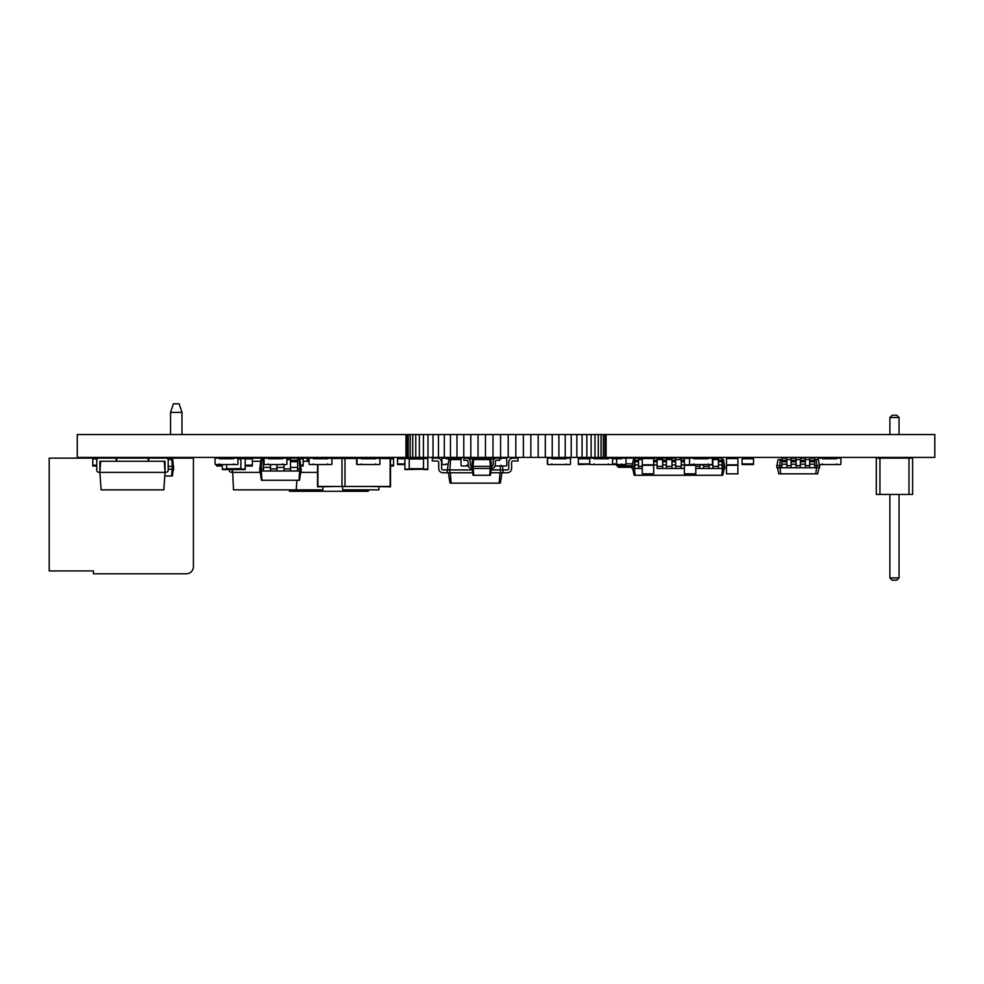 <?xml version="1.0" encoding="UTF-8"?>
<svg xmlns="http://www.w3.org/2000/svg" width="984" height="984" viewBox="0 0 984 984"><rect width="100%" height="100%" fill="white"/><g stroke="black" fill="none" stroke-linecap="round" stroke-linejoin="round"><path stroke-width="1.48" d="M216.615 464.559L216.615 465.986L222.322 465.986M245.188 458.913L252.347 458.913L252.347 465.986L245.188 465.986M252.347 458.913L252.347 458.126L216.615 458.126M712.834 458.765L716.106 458.765A0.64 0.64 0 0 1 716.746 458.126L718.406 458.126L716.746 458.126L718.406 458.126L718.406 468.495L724.913 468.495L723.474 459.553L722.121 459.553L722.834 466.342L724.913 466.342M697.521 458.765A0.64 0.64 0 0 1 698.16 458.126L699.833 458.765M603.13 458.765A0.64 0.64 0 0 1 603.782 458.126L605.221 458.765M616.661 464.559L616.661 458.765L621.716 458.765A0.64 0.64 0 0 1 622.355 458.126L625.357 458.126A0.64 0.64 0 0 1 626.009 458.765L626.009 463.919A0.64 0.64 0 0 1 625.357 464.559L622.355 464.559A0.64 0.64 0 0 1 621.716 463.919L621.716 464.559L593.992 464.559L593.992 463.919A0.64 0.64 0 0 1 593.352 464.559L590.351 464.559A0.64 0.64 0 0 1 589.699 463.919L578.358 463.919L578.358 464.559L589.785 464.239M309.062 458.765L309.062 463.919A0.64 0.64 0 0 0 309.714 464.559L312.715 464.559A0.64 0.64 0 0 0 313.355 463.919L313.355 464.559L327.647 464.559L327.647 463.919A0.64 0.64 0 0 0 328.287 464.559L331.288 464.559A0.64 0.64 0 0 0 331.94 463.919L331.94 458.765A0.64 0.64 0 0 0 331.288 458.126L328.287 458.126A0.64 0.64 0 0 0 327.647 458.765L313.355 458.765A0.64 0.64 0 0 0 312.715 458.126L309.714 458.126A0.64 0.64 0 0 0 309.062 458.765M356.7 458.483L344.99 458.483L344.99 486.477L390.144 486.44L390.144 458.483L379.799 458.483M317.906 458.765L327.709 458.483M331.866 458.483L344.99 458.458M361.226 458.483L375.285 458.483M344.99 486.477L317.906 486.44L317.906 464.559M341.977 486.477L341.977 458.458M369.098 486.44L390.513 486.809L390.513 458.126L369.098 458.483M317.537 464.559L317.537 486.809L338.963 486.44M338.963 458.483L317.537 458.126L317.537 458.765M879.942 458.126L879.942 494.435L876.314 494.435L876.314 458.126L908.982 458.126L908.982 494.435L879.942 494.435M908.982 494.435L912.611 494.435L912.611 458.126L908.982 458.126M889.893 434.547L889.893 417.536L899.032 417.536L899.032 434.547M899.032 457.412L899.032 458.126M889.893 457.412L889.893 458.126M899.032 494.435L899.032 577.903L896.756 580.179L892.181 580.179L889.893 577.903L899.032 577.903M889.893 494.435L889.893 577.903M899.032 417.536L896.756 415.248L892.181 415.248L889.893 417.536M350.095 458.483L369.098 458.126M342.506 486.477L342.739 489.86L378.877 489.86L379.098 486.809M350.095 458.126L342.493 458.458M473.562 459.553L473.083 466.342L471.73 466.342L472.677 459.553L490.782 459.553L491.742 468.495L490.376 468.495L490.376 466.342L491.742 466.342A1.427 1.427 0 0 0 493.168 464.915L493.168 461.705A3.567 3.567 0 0 1 496.736 458.126L499.601 458.126L499.601 460.266L496.736 460.266A1.427 1.427 0 0 0 495.309 461.705L495.309 464.915A3.567 3.567 0 0 1 491.742 468.495M489.897 459.553L490.376 466.342L473.083 466.342L473.083 468.495L490.376 468.495M471.73 468.495A3.567 3.567 0 0 1 468.15 464.915L468.15 461.705A1.427 1.427 0 0 0 466.724 460.266L463.87 460.266L463.87 458.126L466.724 458.126A3.567 3.567 0 0 1 470.303 461.705L470.303 464.915A1.427 1.427 0 0 0 471.73 466.342L471.73 468.495L473.083 468.495M491.742 466.342A1.427 1.427 0 0 0 493.168 464.915L493.168 461.705M496.736 460.266A1.427 1.427 0 0 0 495.309 461.705L495.309 464.915M472.086 468.495L473.046 475.272L490.426 475.272L491.385 468.495M473.267 468.495L473.747 475.272M490.204 468.495L489.724 475.272M713.954 458.765L712.834 458.126L712.834 468.495L722.121 468.495L722.121 458.126L718.406 458.126M712.834 458.126L703.548 458.126L703.548 458.765M712.404 458.765L712.404 463.919A0.64 0.64 0 0 1 711.764 464.559L708.763 464.559A0.64 0.64 0 0 1 708.111 463.919L708.111 464.559L693.818 464.559L693.818 463.919A0.64 0.64 0 0 1 693.179 464.559L690.178 464.559A0.64 0.64 0 0 1 689.538 463.919L689.538 458.765A0.64 0.64 0 0 1 690.178 458.126L693.179 458.126A0.64 0.64 0 0 1 693.818 458.765L708.111 458.765A0.64 0.64 0 0 1 708.763 458.126L711.764 458.126A0.64 0.64 0 0 1 712.404 458.765M245.188 458.126L245.188 469.565L222.322 469.565L222.322 464.559M245.188 458.556L240.895 458.556L240.895 469.134L245.188 469.134M237.882 458.556L240.895 458.126M233.675 458.556L226.603 458.765M226.603 464.559L226.603 469.134L222.322 469.134M222.322 458.765L226.603 458.126M92.816 458.126L193.417 458.126L193.417 566.649A7.134 7.134 0 0 1 186.283 573.783L93.468 573.783L93.468 570.929L49.2 570.929L49.2 458.126L92.816 458.126L92.816 465.986L96.74 465.986M409.369 458.556L412.271 458.556M427.794 458.556L423.501 458.126L423.501 469.565L427.794 469.565L427.794 458.556L409.369 458.126M390.513 458.913L393.526 458.913L393.526 465.986L390.513 465.986M393.526 458.913L393.526 458.126L390.513 458.126M570.462 463.919L570.462 458.765L570.462 463.919A0.64 0.64 0 0 1 569.822 464.559L566.809 464.559L569.822 464.559M569.822 458.126L566.809 458.126L569.822 458.126A0.64 0.64 0 0 1 570.462 458.765M551.237 458.126L548.236 458.126L551.237 458.126A0.64 0.64 0 0 1 551.876 458.765L566.169 458.765A0.64 0.64 0 0 1 566.809 458.126M551.237 464.559L548.236 464.559L551.237 464.559A0.64 0.64 0 0 0 551.876 463.919L551.68 464.387M653.684 473.845L653.684 465.272L642.245 465.272L642.245 473.845L653.684 473.845M653.684 458.556L642.245 458.556L653.684 458.126L653.684 465.272M642.245 458.556L642.245 465.272M632.011 467.277L618.173 467.277L618.173 465.85M632.122 465.85L616.734 465.85L616.734 464.559M626.009 463.845L632.54 463.845M653.684 458.126L661.752 458.126L661.752 458.765M660.338 458.126L660.338 458.765M616.661 463.919L612.565 463.919L612.565 458.765L616.661 458.765L616.661 458.126L617.46 458.765M617.46 458.126L634.803 458.126L634.803 468.495L642.245 468.495M634.803 458.126L642.245 458.126M661.752 458.126L662.663 458.126L662.663 468.495L684.36 468.495L681.248 468.495L681.248 464.915L684.36 464.915M427.794 469.134L404.916 469.565L404.916 458.126L409.209 458.126M404.916 458.556L409.209 458.556L409.209 469.134L404.916 469.134M361.288 464.559L361.288 463.919A0.64 0.64 0 0 1 360.648 464.559L357.647 464.559A0.64 0.64 0 0 1 356.995 463.919L356.995 458.765A0.64 0.64 0 0 1 357.647 458.126L360.648 458.126A0.64 0.64 0 0 1 361.288 458.765L375.581 458.765A0.64 0.64 0 0 1 376.22 458.126L379.221 458.126A0.64 0.64 0 0 1 379.873 458.765L379.873 463.919A0.64 0.64 0 0 1 379.221 464.559L376.22 464.559A0.64 0.64 0 0 1 375.581 463.919L375.581 464.559L360.931 464.497M286.934 458.765L286.934 463.919A0.64 0.64 0 0 1 286.295 464.559L283.294 464.559A0.64 0.64 0 0 1 282.642 463.919L282.642 464.559L268.349 464.559L268.349 463.919A0.64 0.64 0 0 1 267.709 464.559L264.708 464.559A0.64 0.64 0 0 1 264.069 463.919L264.069 458.765A0.64 0.64 0 0 1 264.708 458.126L267.709 458.126A0.64 0.64 0 0 1 268.349 458.765L282.642 458.765A0.64 0.64 0 0 1 283.294 458.126L286.295 458.126A0.64 0.64 0 0 1 286.934 458.765M378.865 458.126L375.863 458.126A0.64 0.64 0 0 0 375.224 458.765M378.865 464.559L375.863 464.559A0.64 0.64 0 0 1 375.581 464.497M360.279 458.126L357.278 458.126A0.64 0.64 0 0 0 356.638 458.765L356.638 463.919A0.64 0.64 0 0 0 357.278 464.559L360.279 464.559M638.518 458.126L638.518 468.495L634.09 468.495L634.09 466.342L634.803 466.342M638.518 459.553L642.245 459.553M657.091 459.553L662.663 459.553M666.389 459.553L671.961 459.553M675.676 459.553L681.248 459.553M712.834 459.553L718.406 459.553M722.121 466.342L722.834 466.342L722.834 468.495M712.834 466.342L718.406 466.342M703.548 466.342L709.12 466.342M695.799 466.342L699.833 466.342M675.676 466.342L681.248 466.342M666.389 466.342L671.961 466.342M657.091 466.342L662.663 466.342M638.518 466.342L642.245 466.342M632.011 466.342L633.45 459.553L634.803 459.553L634.09 466.342L632.011 466.342L632.011 468.495L634.09 468.495M634.803 460.266L638.518 460.266M695.799 468.495L712.834 468.495L709.12 468.495L709.12 464.915L712.834 464.915M657.091 458.126L657.091 468.495L666.389 468.495L666.389 458.126L662.663 458.126M722.477 468.495L721.764 475.272L722.76 475.272L724.199 468.495M634.446 468.495L635.16 475.272L721.764 475.272M703.548 464.559L703.548 468.495L699.833 468.495L699.833 464.915L703.548 464.915M671.961 458.126L671.961 468.495L675.676 468.495L675.676 458.126L671.961 458.126M695.799 458.765L695.799 458.126L681.248 458.126L681.248 464.915M632.724 468.495L634.163 475.272L635.16 475.272M718.406 460.266L722.121 460.266M653.684 460.266L657.091 460.266M699.833 458.126L703.548 458.126M662.663 460.266L666.389 460.266M671.961 460.266L675.676 460.266M681.248 460.266L684.36 460.266M296.91 480.278L296.233 489.86L233.516 489.86L232.519 469.134M260.822 461.275L252.347 461.275M260.317 472.406L232.285 472.406M263.331 468.851L259.751 468.851L261.055 459.553L261.769 459.553L261.117 470.992L263.331 470.992L263.331 458.126L252.347 458.126M229.149 469.134L229.149 470.168A2.091 2.091 0 0 0 231.24 472.258L232.285 472.258L232.285 469.134M342.506 458.409L338.963 458.409M368.68 489.86L368.164 491.287L289.567 491.287L289.05 489.86M309.062 461.275L307.192 461.275L307.192 458.126L317.537 458.126L307.771 458.126L307.771 461.275M338.963 458.126L342.518 458.126M168.092 459.553L172.717 459.553L173.664 469.208L172.311 469.208L172.311 466.342L173.664 466.342M171.831 459.553L172.311 466.342L168.202 466.342M168.202 469.208L172.311 469.208M164.795 475.998L172.36 475.998L173.307 469.208M172.126 469.208L171.659 475.998M551.876 464.559L566.169 464.559L566.169 463.919A0.64 0.64 0 0 0 566.809 464.559M548.236 458.126A0.64 0.64 0 0 0 547.596 458.765L547.596 463.919A0.64 0.64 0 0 0 548.236 464.559M323.047 486.809L322.838 489.86L296.233 489.86M307.192 461.275L303.17 461.275M317.537 472.406L300.649 472.406M307.192 458.126L303.17 458.126L303.17 465.986L300.797 465.986M695.799 473.845L695.799 465.272L684.36 465.272L684.36 473.845L695.799 473.845M695.799 464.559L695.799 465.272M689.575 458.556L684.36 458.126M684.36 458.556L684.36 465.272M742.084 458.765L742.084 464.559L753.523 464.559L753.523 458.126L742.084 458.126L742.084 458.765L753.523 458.765M461.041 459.553L448.938 459.553L447.289 469.921L443.009 469.921A1.427 1.427 0 0 1 441.582 468.495L441.582 462.418A4.293 4.293 0 0 0 437.29 458.126L432.284 458.126L432.284 460.979L437.29 460.979A1.427 1.427 0 0 1 438.716 462.418L438.716 468.495A4.293 4.293 0 0 0 443.009 472.775L472.689 472.775M450.623 459.553L449.799 469.921L472.283 469.921M447.289 472.775L447.289 469.921L449.799 469.921L449.799 472.775M448.372 472.775L450.008 483.144L500.327 483.144L501.963 472.775M500.229 465.986L500.536 469.921L503.033 469.921L503.033 472.775L500.536 472.775L500.536 469.921L491.176 469.921M502.418 465.986L503.033 469.921L507.326 469.921A1.427 1.427 0 0 0 508.753 468.495L508.753 462.418A4.293 4.293 0 0 1 513.045 458.126L518.039 458.126L518.039 460.979L513.045 460.979A1.427 1.427 0 0 0 511.606 462.418L511.606 468.495A4.293 4.293 0 0 1 507.326 472.775L503.033 472.775M443.009 469.921A1.427 1.427 0 0 1 441.582 468.495A1.427 1.427 0 0 0 443.009 469.921A1.427 1.427 0 0 1 441.582 468.495L441.582 462.418M437.29 460.979A1.427 1.427 0 0 1 438.716 462.418A1.427 1.427 0 0 0 437.29 460.979A1.427 1.427 0 0 1 438.716 462.418L438.716 468.495M450.328 472.775L451.152 483.144M490.782 472.775L500.536 472.775M499.995 472.775L499.183 483.144M507.326 469.921A1.427 1.427 0 0 0 508.753 468.495A1.427 1.427 0 0 1 507.326 469.921A1.427 1.427 0 0 0 508.753 468.495L508.753 462.418M513.045 460.979A1.427 1.427 0 0 0 511.606 462.418A1.427 1.427 0 0 1 513.045 460.979A1.427 1.427 0 0 0 511.606 462.418L511.606 468.495M499.601 458.913L501.065 458.913A0.787 0.787 0 0 1 501.852 458.126L505.997 458.126A0.787 0.787 0 0 1 506.785 458.913L506.785 465.198A0.787 0.787 0 0 1 505.997 465.986L501.852 465.986A0.787 0.787 0 0 1 501.065 465.198L501.065 465.986L495.149 465.986M494.509 458.913L468.962 458.913M448.138 464.559L446.232 463.919A0.64 0.64 0 0 1 445.592 464.559L442.591 464.559A0.64 0.64 0 0 1 441.951 463.919L441.951 458.765A0.64 0.64 0 0 1 442.591 458.126L445.592 458.126A0.64 0.64 0 0 1 446.232 458.765L460.524 458.765A0.64 0.64 0 0 1 461.176 458.126L461.828 458.126A0.787 0.787 0 0 0 461.041 458.913L461.041 465.198A0.787 0.787 0 0 0 461.828 465.986L465.973 465.986A0.787 0.787 0 0 0 466.76 465.198L466.76 465.986L468.322 465.986M492.689 465.986L491.692 465.986M471.779 465.986L470.782 465.986M404.916 458.126L397.573 458.126L397.573 464.559L404.916 464.559M780.324 459.553L779.685 465.629L776.819 465.629L778.11 459.553L781.825 459.553M786.831 459.553L791.111 459.553M796.117 459.553L800.41 459.553M805.404 459.553L809.697 459.553M814.703 459.553L818.405 459.553L819.697 467.769L816.843 467.769L816.843 465.629L819.697 465.629M816.191 459.553L816.843 465.629L814.703 465.629M805.404 465.629L809.697 465.629M796.117 465.629L800.41 465.629M786.831 465.629L791.111 465.629M776.819 465.629L776.819 467.769L779.685 467.769L779.685 465.629L781.825 465.629M777.532 467.769L778.824 473.845L817.692 473.845L818.983 467.769M779.685 467.769L816.843 467.769M816.486 467.769L815.834 473.845M780.041 467.769L780.681 473.845M781.825 458.126L781.825 467.769L786.831 467.769L786.831 458.126L781.825 458.126M809.697 464.202L809.697 458.126L814.703 458.126L814.703 467.769L809.697 467.769L809.697 464.202L814.703 464.202M791.111 458.126L791.111 467.769L796.117 467.769L796.117 458.126L791.111 458.126M800.41 464.202L800.41 458.126L805.404 458.126L805.404 467.769L800.41 467.769L800.41 464.202L805.404 464.202M781.825 460.266L786.831 460.266M809.697 460.266L814.703 460.266M791.111 460.266L796.117 460.266M800.41 460.266L805.404 460.266M589.785 458.446L578.358 458.126L578.358 463.919M100.663 461.299L99.876 461.299L99.876 472.258L98.83 472.258A2.091 2.091 0 0 1 96.74 470.168L96.74 460.217A2.091 2.091 0 0 1 98.83 458.126L116.174 458.126L116.174 461.275M165.054 472.406L164.267 461.275L100.663 461.275L99.876 472.406L101.106 489.86L163.824 489.86L165.054 472.406L99.876 472.406M116.739 458.126L116.739 461.275M148.19 458.126L148.19 461.275M164.279 461.299L165.054 461.299L165.054 472.258L166.099 472.258A2.091 2.091 0 0 0 168.202 470.168L168.202 460.217A2.091 2.091 0 0 0 166.099 458.126L148.756 458.126L148.756 461.275M679.87 459.553L679.87 458.556L681.248 458.556M693.781 458.556L697.558 458.556M713.954 458.556L715.602 458.765M612.565 458.765A0.64 0.64 0 0 0 611.925 458.126L608.924 458.126A0.64 0.64 0 0 0 608.284 458.765L593.992 458.765A0.64 0.64 0 0 0 593.352 458.126L590.351 458.126A0.64 0.64 0 0 0 589.699 458.765L589.699 463.919M612.565 463.919A0.64 0.64 0 0 1 611.925 464.559L608.924 464.559A0.64 0.64 0 0 1 608.284 463.919L608.284 464.559M737.902 473.845L737.902 465.272L726.475 465.272L726.475 473.845L737.902 473.845M737.902 458.556L726.475 458.556L737.902 458.126L737.902 465.272M726.475 458.556L726.475 465.272M819.475 464.559L821.689 464.559A0.64 0.64 0 0 0 822.341 463.919L822.341 464.559L836.634 464.559L836.634 463.919A0.64 0.64 0 0 0 837.273 464.559L840.274 464.559A0.64 0.64 0 0 0 840.914 463.919L840.914 458.765A0.64 0.64 0 0 0 840.274 458.126L837.273 458.126A0.64 0.64 0 0 0 836.634 458.765L822.341 458.765A0.64 0.64 0 0 0 821.689 458.126L818.688 458.126A0.64 0.64 0 0 0 818.048 458.765L818.048 459.553M181.991 412.394L181.991 434.547L181.991 412.382L170.552 412.382L170.552 434.547M181.991 457.412L181.991 458.126L181.991 457.412M170.552 458.126L170.552 457.412M170.552 412.382L173.418 403.821L179.125 403.821L181.991 412.382M666.389 458.765L667.459 458.765A0.64 0.64 0 0 1 668.099 458.126L671.1 458.126A0.64 0.64 0 0 1 671.74 458.765L671.74 459.553M662.663 458.765L657.091 458.765M263.331 458.126L276.91 458.126L276.91 458.765M276.91 458.126L290.489 458.126L290.489 470.992L301.202 470.992L299.899 459.553L299.197 459.553L299.849 468.851L301.202 468.851M290.489 458.126L303.17 458.126M215.053 458.765L215.053 463.919A0.64 0.64 0 0 0 215.705 464.559L218.706 464.559A0.64 0.64 0 0 0 219.346 463.919L219.346 464.559L233.638 464.559L233.638 463.919A0.64 0.64 0 0 0 234.278 464.559L237.279 464.559A0.64 0.64 0 0 0 237.919 463.919L237.919 458.765A0.64 0.64 0 0 0 237.279 458.126L234.278 458.126A0.64 0.64 0 0 0 233.638 458.765L219.346 458.765A0.64 0.64 0 0 0 218.706 458.126L215.705 458.126A0.64 0.64 0 0 0 215.053 458.765M261.769 459.553L263.331 459.553M286.934 459.553L290.489 459.553M297.635 459.553L299.197 459.553M297.635 468.851L299.849 468.851L299.849 470.992M284.056 468.851L290.489 468.851M270.477 468.851L276.91 468.851M259.751 468.851L259.751 470.992L261.117 470.992M270.477 464.559L270.477 470.992L297.635 470.992L297.635 458.126M300.846 470.992L299.542 480.278L261.412 480.278L260.108 470.992M270.477 458.126L270.477 458.765M276.91 464.559L276.91 470.992L284.056 470.992L284.056 464.559M299.665 470.992L299.013 480.278M261.289 470.992L261.941 480.278M263.331 470.992L270.477 470.992L263.331 470.992M263.331 460.266L264.069 460.266M290.489 460.266L297.635 460.266M616.661 458.126L605.221 458.126M569.613 458.126L566.612 458.126A0.64 0.64 0 0 0 565.972 458.765M569.613 464.559L566.612 464.559A0.64 0.64 0 0 1 566.169 464.387M551.028 458.126L548.027 458.126A0.64 0.64 0 0 0 547.387 458.765L547.387 463.919A0.64 0.64 0 0 0 548.027 464.559L551.028 464.559M405.974 457.412L77.256 457.412L77.256 434.547L405.974 434.547L405.974 457.412L934.8 457.412L934.8 434.547L606.07 434.547L606.07 457.412L606.07 434.547L604.976 434.547L604.976 457.412M405.974 434.547L406.81 434.547L406.81 457.412M406.81 434.547L408.212 434.547L408.212 457.412M408.212 434.547L604.976 434.547M410.18 434.547L410.18 457.412M412.702 434.547L412.702 457.412M415.765 434.547L415.765 457.412M419.356 434.547L419.356 457.412M423.44 434.547L423.44 457.412M428.003 434.547L428.003 457.412M433.022 434.547L433.022 457.412M438.458 434.547L438.458 457.412M444.288 434.547L444.288 457.412M450.475 434.547L450.475 457.412M456.982 434.547L456.982 457.412M463.772 434.547L463.772 457.412M470.807 434.547L470.807 457.412M478.052 434.547L478.052 457.412M485.456 434.547L485.456 457.412M492.972 434.547L492.972 457.412M500.573 434.547L500.573 457.412M508.211 434.547L508.211 457.412M515.825 434.547L515.825 457.412M523.39 434.547L523.39 457.412M530.856 434.547L530.856 457.412M538.174 434.547L538.174 457.412M545.321 434.547L545.321 457.412M552.233 434.547L552.233 457.412M558.875 434.547L558.875 457.412M565.222 434.547L565.222 457.412M571.212 434.547L571.212 457.412M576.845 434.547L576.845 457.412M582.061 434.547L582.061 457.412M586.845 434.547L586.845 457.412M591.15 434.547L591.15 457.412M594.976 434.547L594.976 457.412M598.284 434.547L598.284 457.412M601.064 434.547L601.064 457.412M603.303 434.547L603.303 457.412M216.615 465.198L222.322 465.198M245.188 465.198L252.347 465.198M240.895 458.987L237.919 458.987M240.895 468.704L226.603 468.704M92.816 458.913L97.195 458.913M92.816 465.198L96.74 465.198M390.513 465.198L393.526 465.198M653.684 464.842L642.245 464.842M621.162 465.85L621.162 467.277M619.908 464.559L619.908 465.85M423.501 458.987L409.209 458.987M423.501 468.704L409.209 468.704M634.803 464.915L638.518 464.915M634.803 461.705L638.518 461.705M718.406 464.915L722.121 464.915M718.406 461.705L722.121 461.705M653.684 464.915L657.091 464.915M653.684 461.705L657.091 461.705M662.663 464.915L666.389 464.915M662.663 461.705L666.389 461.705M671.961 464.915L675.676 464.915M671.961 461.705L675.676 461.705M681.248 461.705L684.36 461.705M164.377 462.701L165.054 462.701M695.799 464.842L684.36 464.842M742.084 463.919L753.523 463.919M397.573 458.765L404.916 458.765M397.573 463.919L404.916 463.919M781.825 464.202L786.831 464.202M781.825 461.705L786.831 461.705M809.697 461.705L814.703 461.705M791.111 464.202L796.117 464.202M791.111 461.705L796.117 461.705M800.41 461.705L805.404 461.705M589.699 458.765L578.358 458.765M737.902 464.842L726.475 464.842M286.934 458.913L290.489 458.913M297.635 458.913L303.17 458.913M300.686 465.198L303.17 465.198M263.331 467.412L270.477 467.412M263.331 461.705L264.069 461.705M290.489 467.412L297.635 467.412M290.489 461.705L297.635 461.705M276.91 467.412L284.056 467.412"/></g></svg>
